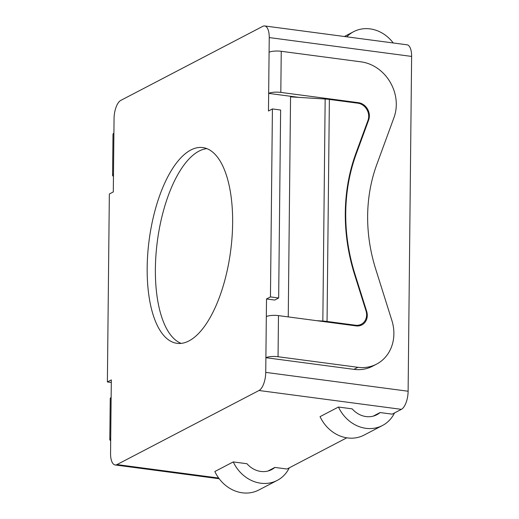 <?xml version="1.0" encoding="UTF-8"?>
<svg xmlns="http://www.w3.org/2000/svg" width="519" height="519" viewBox="0 0 519 519"><rect width="100%" height="100%" fill="white"/><g stroke="black" fill="none" stroke-linecap="round" stroke-linejoin="round"><path stroke-width="0.78" d="M394.518 412.936A34.935 30.485 -117.5 0 1 382.445 425.522A34.935 30.485 -117.5 0 1 338.466 407.039L352.161 408.855A22.784 19.884 62.5 0 0 376.826 414.746A22.784 19.884 62.5 0 0 380.083 412.553L392.182 414.149L401.388 409.348A15.187 6.325 -82.5 0 0 408.116 391.235L411.619 56.422A15.187 6.325 -82.5 0 0 407.039 44.796L264.658 25.95A15.187 6.325 97.5 0 1 269.244 37.576L268.472 111.001L272.417 108.945L280.63 110.028L278.664 297.997L274.72 300.053L266.507 298.963L270.451 296.907L278.664 297.997M373.161 416.16L380.083 412.553M382.445 425.522L364.033 435.123A34.935 30.485 -117.5 0 1 320.054 416.647L338.466 407.039M346.757 36.817A34.935 30.485 -117.5 0 1 353.608 31.698A34.935 30.485 -117.5 0 1 393.253 42.973M289.31 467.807A34.935 30.485 -117.5 0 1 277.237 480.399A34.935 30.485 -117.5 0 1 233.258 461.916L246.953 463.726A22.784 19.884 62.5 0 0 271.619 469.624A22.784 19.884 62.5 0 0 274.875 467.424L286.975 469.027L346.802 437.822M267.953 471.038L274.875 467.424M277.237 480.399L258.825 490.001A34.935 30.485 -117.5 0 1 214.847 471.518L233.258 461.916M266.507 298.963L265.89 357.701A9.115 2.323 0.6 0 1 278.048 356.735L357.889 367.303A39.489 34.462 62.5 0 0 376.554 364.137L372.61 366.193A39.489 34.462 -117.5 0 1 353.945 369.359L265.89 357.701L265.734 372.389A15.187 6.325 97.5 0 1 259.007 390.502L401.388 409.348M298.944 97.39L268.654 93.381A9.115 2.323 0.6 0 1 280.818 92.408L358.434 102.684L357.533 103.151M288.253 316.908L290.556 96.865L325.16 99.019L322.837 321.053A18.223 4.652 0.6 0 1 327.054 321.456L329.377 99.427L357.876 103.197A12.151 10.601 -117.5 0 1 368.003 120.324L355.904 153.352A183.473 160.118 62.5 0 0 354.633 274.694L366.005 310.829A12.151 10.601 -117.5 0 1 361.289 324.258A12.151 10.601 -117.5 0 1 355.547 325.231L327.054 321.456M206.893 148.622A98.727 41.098 -82.5 0 0 157.367 241.147A98.727 41.098 -82.5 0 0 181.118 343.37M113.453 176.324A9.115 2.323 0.6 0 1 112.578 175.312A9.115 2.323 0.6 0 1 113.479 174.319L113.291 191.939L109.347 194.002L107.381 381.965L111.326 379.908L111.137 397.528A9.115 2.323 -179.4 0 0 110.242 398.521L109.807 439.638A9.115 2.323 0.6 0 1 110.709 438.646L110.553 453.327A15.187 6.325 97.5 0 0 115.14 464.959L219.187 478.732M107.381 381.965L111.3 382.484M270.451 296.907L272.417 108.945M112.578 175.312L113.006 134.194A9.115 2.323 -179.4 0 1 113.908 133.201L114.063 118.52A15.187 6.325 97.5 0 1 120.791 100.401L262.822 26.32A15.187 6.325 97.5 0 1 264.658 25.95M218.681 478.044L116.976 464.583A15.187 6.325 97.5 0 1 115.14 464.959M116.976 464.583L259.007 390.502M232.635 223.164A98.727 41.098 97.5 0 1 176.94 343.325A98.727 41.098 97.5 0 1 149.154 240.063A98.727 41.098 97.5 0 1 202.851 147.584A98.727 41.098 97.5 0 1 232.635 223.164M269.089 52.263A9.115 2.323 -179.4 0 1 281.246 51.29L361.088 61.858A39.489 34.462 62.5 0 1 394.005 117.528L376.775 164.562A157.958 137.846 62.5 0 0 375.685 269.03L391.877 320.489A39.489 34.462 62.5 0 1 376.554 364.137M354.594 274.564L355.015 274.343A182.26 159.054 -117.5 0 1 356.274 153.806L355.619 154.149M368.003 120.33L368.665 119.98L356.274 153.806M368.665 119.98A12.274 10.711 62.5 0 0 358.434 102.684M359.803 325.698A12.274 10.711 62.5 0 0 361.042 324.388M266.318 316.59A9.115 2.323 -179.4 0 1 278.476 315.617L356.099 325.893A12.274 10.711 62.5 0 0 361.899 324.907A12.274 10.711 62.5 0 0 366.661 311.342L366.219 311.575M355.015 274.343L366.661 311.342M110.69 440.644A9.115 2.323 0.6 0 1 109.807 439.638M322.837 321.053L316.642 320.671M329.377 99.427A18.223 4.652 -179.4 0 0 325.16 99.019M408.116 391.235L265.734 372.389M269.244 37.576L411.619 56.422M113.908 133.201L113.479 174.319M111.137 397.528L110.709 438.646M357.889 367.303L353.945 369.359M278.476 315.617L278.048 356.735M281.246 51.29L280.818 92.408M355.547 325.231L354.652 325.698M344.395 36.505L353.608 31.698M358.013 325.964L361.289 324.258"/></g></svg>
